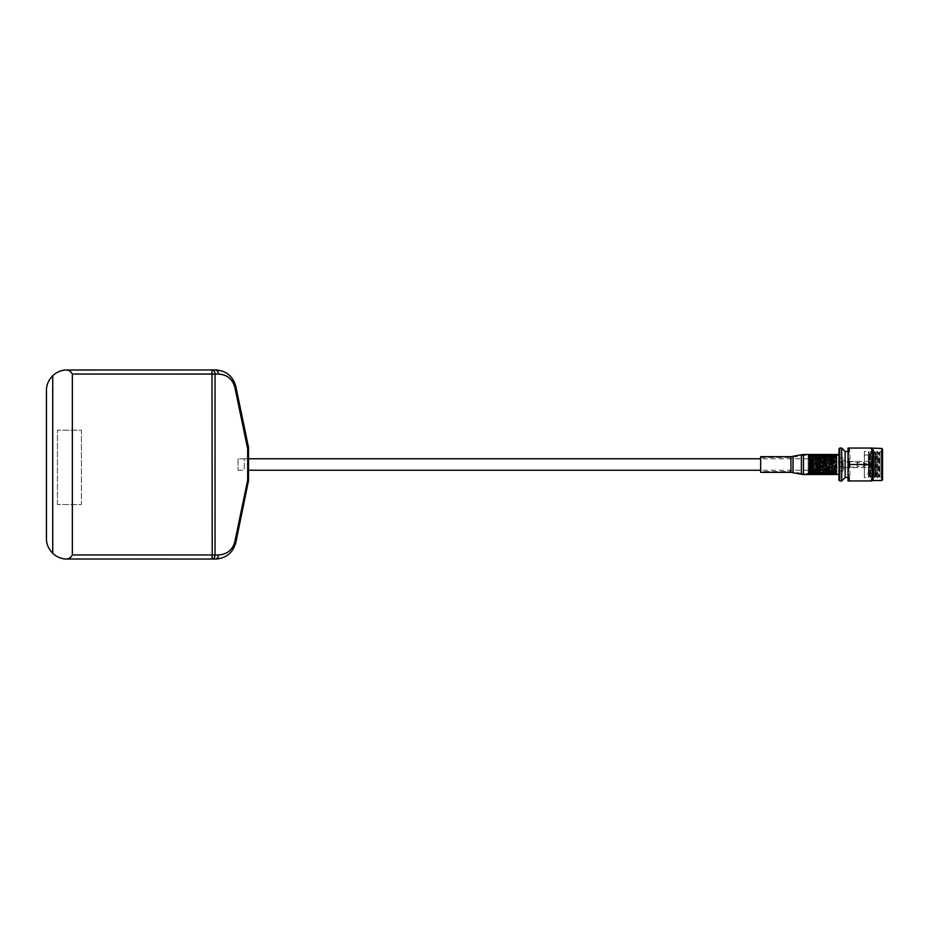 <?xml version="1.0" encoding="UTF-8"?>
<svg xmlns="http://www.w3.org/2000/svg" width="929" height="929" viewBox="0 0 929 929"><rect width="100%" height="100%" fill="white"/><g stroke="black" fill="none" stroke-linecap="round" stroke-linejoin="round"><path stroke-width="0.7" stroke-dasharray="4.64 3.48" d="M238.056 458.763L238.056 470.248L238.056 458.763L248.496 458.763L248.496 470.248L248.496 458.763L244.246 458.763L244.246 470.248L244.246 458.763M238.056 470.248L244.246 470.248M215.667 369.963A20.554 20.554 0 0 0 215.365 369.963L65.913 369.963A20.554 20.554 0 0 0 46.485 391.585L46.485 537.426A20.554 20.554 0 0 0 65.913 559.037L215.365 559.037A20.554 20.554 0 0 0 235.792 542.687L248.496 481.721L248.496 447.279L235.792 386.325A20.554 20.554 0 0 0 215.667 369.963M57.424 504.54L57.424 430.197L81.438 430.197L81.438 504.54L57.424 504.54L57.424 430.197L81.438 430.197L81.438 504.54L57.424 504.54M808.125 459.785L808.125 470.248L808.125 459.785M882.55 478.377L881.726 477.552L881.726 451.448L881.726 477.552L880.088 477.552L880.088 451.448L880.088 477.552L879.31 476.217L879.31 452.783L879.31 476.217L877.824 477.552L877.824 451.448L877.824 477.552L876.976 477.552L876.976 451.448L878.602 452.783L878.602 476.217L878.602 452.783L882.55 450.623L882.55 478.377L882.55 450.623M875.85 476.008L874.723 477.552L874.723 451.448L874.723 477.552L873.875 477.552L873.875 451.448L875.501 452.783L875.501 476.217L875.501 452.783L876.976 451.448L876.976 477.552L875.85 476.008M872.749 476.008L871.623 477.552L871.623 451.448L871.623 477.552L870.775 477.552L870.775 451.448L872.389 452.783L872.389 476.217L872.389 452.783L873.875 451.448L873.875 477.552L872.749 476.008M869.649 476.008L868.522 477.552L868.522 451.448L868.522 477.552L864.342 477.552L864.342 451.448L868.522 451.448L869.289 452.783L869.289 476.217L869.289 452.783L870.775 451.448L870.775 477.552L869.649 476.008M864.342 473.941L864.342 455.071L864.342 473.941L868.452 473.941L868.452 455.071L868.452 473.941M864.342 455.071L868.452 455.071M868.348 455.872L868.348 473.14L868.452 455.872M845.135 461.423L845.135 467.589L845.135 461.423L868.348 461.423L868.348 467.589L868.348 461.423M845.135 467.589L868.348 467.589M843.079 460.389L843.079 468.611L843.079 460.389L845.135 460.389L845.135 468.611L845.135 460.389M843.079 468.611L845.135 468.611M808.137 457.927L808.137 471.084L808.137 457.927L843.079 457.927L843.079 471.084L843.079 457.927M808.137 471.084L843.079 471.084M848.014 477.552L849.919 477.552L848.014 479.457L848.014 449.555L849.919 451.448L849.919 477.552L849.919 451.448L848.014 451.448M848.014 449.555L848.014 479.457M809.565 464.895L808.845 463.989L809.565 462.77L808.845 461.214L809.565 460.935L808.845 460.273L809.565 456L808.845 455.872L809.565 455.198L808.845 456.244L809.565 455.942L808.845 456.766L809.565 457.138L808.845 458.659L809.565 458.508L808.845 459.495L809.565 460.319L808.845 462.073L809.565 462.108L808.845 463.083L809.565 464.221L808.845 465.917L809.565 466.114L808.845 466.927L809.565 468.17L808.845 469.517L809.565 469.853L808.845 470.353L809.565 471.862L808.845 472.246L809.565 473.058L808.845 472.756L809.565 473.767L808.845 473.627L809.565 474.057L808.845 473.442L809.565 473.802L808.845 473.128L809.565 473L808.845 471.711L809.565 471.944L808.845 471.015L809.565 470.399L808.845 468.727L809.565 468.797L808.845 467.786L809.565 466.23L808.845 465.023L810.854 465.847L813.641 464.5L821.863 469.935L820.005 471.677L821.863 472.513L835.531 474.162M832.802 473.871L834.614 474.115M827.774 474.162L830.085 474.162M809.565 466.788L810.854 466.428L816.359 469.935L814.559 471.677L816.359 472.513L821.863 473.697L827.309 473.302L825.475 474.115L826.845 474.162M827.309 473.871L829.167 474.115M809.565 471.944L816.359 473.697L821.863 473.302L820.005 474.115L825.033 474.162L830.085 473.465L836.913 470.446L836.913 471.444L836.913 468.739L836.913 469.9L836.913 469.122L836.913 469.9L835.531 469.04L833.696 470.179L835.531 471.212M821.863 473.871L823.698 474.115M808.137 473.337L808.137 455.663L808.137 473.337L809.565 474.138L816.359 473.302L814.559 474.115L823.698 473.685L830.085 471.375L836.913 466.846L836.913 468.123L836.913 464.837L836.913 466.172L835.531 465.174L833.696 466.509L835.531 467.81M816.359 473.871L818.17 474.115M811.331 474.162L813.641 474.162M809.124 473.906L810.402 474.162M809.937 474.115L812.712 474.115M809.565 454.862L814.106 454.838L808.845 455.558L809.565 454.862L808.845 455.373L810.854 455.709L813.641 454.989L821.863 457.625L830.085 462.572L836.913 468.123L836.913 467.357L836.913 469.122L835.531 469.621L833.696 468.425L835.531 467.159M808.137 455.663L809.124 455.094M838.968 454.838L838.968 474.162L838.968 454.838L835.995 454.838M809.565 464.105L816.359 459.065L822.78 456.139L828.227 454.896L835.531 455.709L833.696 454.896L835.066 454.838M835.531 455.129L836.913 454.931L836.913 456.046L836.913 454.862M836.448 455.315L833.696 455.315L836.913 455.419L835.531 455.709L836.913 456.046L835.531 456.487L836.913 457.103L836.913 456.313L836.913 458.554L836.913 457.556L836.913 458.554L836.913 457.556L835.531 458.287L833.696 457.323L835.531 456.487L832.802 456.894L831.002 456.139L832.802 455.547L834.614 456.139M835.531 455.547L836.913 455.965L835.531 456.894L833.696 456.139L836.913 455.256M835.531 457.788L836.913 458.554L836.913 460.261L836.913 459.1L836.913 459.878L836.913 459.1L835.531 459.971L833.696 458.821L835.531 457.788L835.531 456.894M836.448 460.575L836.913 459.878L835.531 459.379L833.696 460.575L835.531 461.841L836.913 460.889L836.913 462.166L836.913 460.889L836.913 462.166L836.913 460.889L835.531 460.738L835.531 459.971M835.531 461.19L836.913 462.166L836.913 464.163L836.913 462.828L835.531 463.826L833.696 462.491L835.531 460.738L836.913 461.643L835.531 462.572L836.913 463.536L836.913 465.464L836.913 464.837L835.531 465.847L833.696 464.5L835.531 463.153M836.448 471.677L836.913 470.689L836.913 471.444L835.531 470.713L833.696 471.677L835.531 472.513L836.913 471.909L836.913 472.698L835.531 471.375L836.913 471.99L835.531 472.513L835.531 473.186L836.913 473.035L836.913 474.069L836.913 472.954L836.913 473.79L833.696 473.685L835.531 473.186M835.531 472.118L836.913 473.035L833.696 472.873L836.913 470.689L835.531 469.935L835.531 470.713M835.066 474.162L835.995 474.162M838.968 474.162L836.913 474.162M828.227 454.896L835.531 454.85M831.002 454.896L834.614 454.896M832.802 455.814L831.002 455.315L835.531 455.709L832.802 456.487L834.614 455.315M830.085 454.85L831.919 454.896M820.005 457.323L821.863 458.287L823.698 457.323L827.309 459.065L825.475 457.323L827.309 456.487L830.085 457.625L828.227 456.139L830.085 455.547L836.913 458.311L835.531 459.379M830.085 456.894L831.919 456.139M825.475 455.315L829.167 455.315L835.531 457.625L836.913 457.022L835.531 456.487L836.448 456.139M827.309 454.989L829.167 455.315M822.78 456.139L824.58 456.894L826.392 456.139L832.802 459.065L834.614 457.323M827.309 458.287L829.167 457.323M824.58 455.547L826.392 456.139M817.253 458.821L819.076 459.971L820.934 458.821L824.58 460.738L822.78 458.821L824.58 457.788L830.085 460.738L831.919 458.821L835.531 460.738L836.913 459.878L835.531 458.287M824.58 459.971L826.392 458.821M809.565 473.604L813.641 472.513L810.854 471.375L813.641 469.935L810.854 468.262L813.641 466.428L810.854 464.5L813.641 462.572L811.783 460.575L810.854 460.738L813.641 459.065L811.783 457.323L816.359 455.709L814.559 454.896L813.641 455.303L819.076 455.709L823.698 457.323M814.559 460.575L816.359 461.841L819.076 460.738L821.863 462.572L820.005 460.575L821.863 459.379L827.309 462.572L829.167 460.575L832.802 462.572L834.614 460.575L835.531 460.738L832.802 462.572L835.531 464.5L835.531 463.826M821.863 461.841L823.698 460.575M819.076 457.788L820.934 458.821M811.783 462.491L813.641 463.826L816.359 462.572L819.076 464.5L817.253 462.491L819.076 461.19L824.58 464.5L826.392 462.491L830.085 464.5L832.802 462.572L836.913 465.464L835.531 465.847M819.076 463.826L820.934 462.491M816.359 459.379L818.17 460.575M809.565 468.065L810.854 467.159L813.641 468.262L811.783 466.509L813.641 465.174L816.359 466.428L814.559 464.5L816.359 463.153L821.863 466.428L823.698 464.5L827.309 466.428L830.085 464.5L832.802 466.428L834.614 464.5M816.359 465.847L818.17 464.5M813.641 461.19L815.476 462.491M813.641 467.81L815.476 466.509M810.854 463.153L812.712 464.5M809.565 468.797L810.854 469.621L812.712 468.425M808.845 465.023L810.854 467.159M811.783 466.509L810.854 465.847M809.565 460.935L813.641 465.174M814.559 464.5L813.641 463.826M809.565 457.056L810.854 456.487L813.641 457.625L810.854 459.065L816.359 463.153M817.253 462.491L816.359 462.572L816.359 461.841M808.845 455.256L813.641 455.547L810.854 456.487L819.076 461.19M820.005 460.575L819.076 460.738L819.076 459.971M810.854 454.989L816.359 456.487L821.863 459.379M822.78 458.821L821.863 459.065L821.863 458.287M809.565 462.886L810.854 463.826L819.076 459.065L817.253 457.323L819.076 455.814L817.253 455.315L821.863 454.989L820.005 455.315L824.58 457.788M825.475 457.323L824.58 457.625L824.58 456.894M813.641 455.547L816.359 456.487L814.559 455.315L819.076 455.709L817.253 454.896L827.309 456.487L827.309 455.814M828.227 456.139L830.085 455.547M809.565 459.147L810.854 459.971L821.863 455.709L830.085 455.129M831.002 455.315L832.802 454.989M809.565 466.892L810.854 467.81L813.641 466.428L824.58 459.065L822.78 457.323L832.802 454.85M833.696 454.896L835.531 454.989M832.802 455.129L836.448 454.896M809.565 470.492L810.854 471.212L816.359 468.262L830.085 459.065L828.227 457.323L833.696 455.315M832.802 458.287L831.002 457.323L833.696 456.139M830.085 459.971L828.227 458.821L830.085 457.788L831.919 458.821M827.309 461.841L825.475 460.575L827.309 459.379L829.167 460.575M824.58 463.826L822.78 462.491L824.58 461.19L826.392 462.491M821.863 465.847L820.005 464.5L821.863 463.153L823.698 464.5M809.565 470.399L810.854 469.935L813.641 471.375L811.783 470.179L813.641 469.04L816.359 469.935L814.559 468.425L816.359 467.159L819.076 468.262L817.253 466.509L819.076 465.174L824.58 468.262L826.392 466.509L830.085 468.262L832.802 466.428L836.913 469.122L835.531 469.621M819.076 467.81L820.934 466.509M816.359 469.621L818.17 468.425M813.641 471.212L815.476 470.179M809.565 471.409L810.854 470.713L816.359 472.513L823.698 468.425L827.309 469.935L830.085 468.262L835.531 471.375L832.802 472.513L835.531 473.465M809.565 473L812.712 471.677M808.845 468.727L810.854 470.713M811.783 470.179L810.854 469.621M814.559 468.425L813.641 468.262L813.641 469.04M817.253 466.509L816.359 466.428L816.359 467.159M820.005 464.5L819.076 465.174M822.78 462.491L821.863 463.153M825.475 460.575L824.58 461.19M828.227 458.821L827.309 459.379M831.002 457.323L830.085 457.788M832.802 461.841L831.002 460.575L832.802 459.379L834.614 460.575M830.085 463.826L828.227 462.491L830.085 461.19L831.919 462.491M827.309 465.847L825.475 464.5L827.309 463.153L829.167 464.5M824.58 467.81L822.78 466.509L824.58 465.174L826.392 466.509M821.863 469.621L820.005 468.425L821.863 467.159L823.698 468.425M819.076 471.212L817.253 470.179L819.076 469.04L820.934 470.179M816.359 470.713L818.17 471.677M809.565 473.558L813.641 473.465L811.783 472.873L813.641 472.118L818.17 473.685L827.309 469.935L832.802 473.186L836.913 473.546L835.531 474.011M813.641 473.465L815.476 472.873M809.937 473.685L812.712 473.685M808.845 471.711L810.854 473.186M811.783 472.873L810.854 472.513L813.641 471.375L813.641 472.118M814.559 471.677L813.641 471.375L816.359 469.935L823.698 473.685M817.253 470.179L816.359 469.935L819.076 468.262L819.076 469.04M820.005 468.425L819.076 468.262L821.863 466.428L821.863 467.159M822.78 466.509L821.863 466.428L824.58 464.5L824.58 465.174M825.475 464.5L827.309 463.153M828.227 462.491L830.085 461.19M831.002 460.575L832.802 459.379M833.696 458.821L836.448 457.323M832.802 465.847L831.002 464.5L832.802 463.153M830.085 467.81L828.227 466.509L830.085 465.174L831.919 466.509M827.309 469.621L825.475 468.425L827.309 467.159L829.167 468.425M824.58 471.212L822.78 470.179L824.58 469.04L826.392 470.179M821.863 470.713L823.698 471.677M819.076 473.465L817.253 472.873L819.076 472.118L820.934 472.873M814.106 474.162L816.359 474.011L814.559 473.685L816.359 473.186M816.359 474.011L818.17 473.685M813.177 474.162L815.476 474.115M808.845 473.442L810.854 474.162M811.783 474.115L810.854 474.011M814.559 473.685L813.641 473.871M817.253 472.873L816.359 472.513L819.076 471.375L819.076 472.118M820.005 471.677L819.076 471.375L821.863 469.935L827.309 472.513L832.802 474.011L834.614 473.685M822.78 470.179L821.863 469.935L824.58 468.262L824.58 469.04M825.475 468.425L824.58 468.262L827.309 466.428L827.309 467.159M828.227 466.509L827.309 466.428L830.085 464.5L830.085 465.174M831.002 464.5L833.696 462.491M832.802 469.621L831.002 468.425L832.802 467.159L834.614 468.425M830.085 471.212L828.227 470.179L830.085 469.04L831.919 470.179M833.696 470.179L832.802 469.935L832.802 470.713L828.227 472.873L825.475 471.677L827.309 470.713L829.167 471.677M824.58 473.465L822.78 472.873L824.58 472.118L826.392 472.873M821.863 474.011L820.005 473.685L821.863 473.186M819.552 474.162L820.934 474.115M815.906 474.162L819.076 473.871M809.565 473.058L813.641 472.513L811.783 473.685L813.641 474.011L819.076 472.513L820.934 473.685L824.58 472.513L826.392 473.685L830.085 472.513L831.919 473.685L835.531 472.513L836.913 472.954L835.531 473.871M813.641 473.186L815.476 473.685M809.565 472.664L810.854 472.118L812.712 472.873M808.845 473.627L810.854 473.465M811.783 473.685L810.854 473.871M814.559 474.115L813.641 474.011M817.253 474.115L808.845 472.756M820.005 473.685L819.076 473.302L824.58 471.375L824.58 472.118M822.78 472.873L821.863 472.513M825.475 471.677L824.58 471.375L827.309 469.935L827.309 470.713M828.227 470.179L827.309 469.935L830.085 468.262L830.085 469.04M831.002 468.425L830.085 468.262L832.802 466.428L832.802 467.159M833.696 466.509L832.802 466.428L835.531 464.5L835.531 465.174M836.448 464.5L835.531 464.5L836.913 463.536L835.531 461.841M832.802 470.713L834.614 471.677M831.002 471.677L833.696 472.873M830.085 472.118L831.919 472.873M828.227 472.873L830.085 473.465M827.309 474.011L825.475 473.685L827.309 473.186L829.167 473.685M825.033 474.162L826.392 474.115M821.399 474.162L824.58 473.871M819.076 473.186L817.253 473.685L820.934 473.685M814.559 472.873L813.641 472.513L816.359 471.375L814.559 472.873L816.359 473.465L821.863 471.375L823.698 472.873L827.309 471.375L829.167 472.873L832.802 471.375L834.614 472.873L836.448 472.873M816.359 472.118L818.17 472.873M808.845 472.246L810.854 471.375L813.641 472.513L819.076 469.935L820.934 471.677M811.783 471.677L813.641 470.713L815.476 471.677M809.565 469.853L810.854 469.04L812.712 470.179M809.565 471.491L810.854 471.375L810.854 472.118M825.475 474.115L820.005 472.873L814.559 470.179L813.641 469.935L813.641 470.713M808.845 470.353L810.854 471.212M817.253 473.685L816.359 473.465M820.005 474.115L819.076 474.011M822.78 474.115L813.641 472.513M825.475 473.685L824.58 473.302L827.309 472.513L827.309 473.186M836.448 468.425L835.531 468.262L835.531 469.04M832.802 474.011L831.002 473.685L832.802 473.186M830.549 474.162L836.913 473.755M829.62 474.162L831.919 474.115M824.58 474.011L826.392 473.685M822.78 473.685L824.58 473.186M821.863 473.465L823.698 472.873M820.005 472.873L821.863 472.118M817.253 471.677L819.076 470.713M816.359 471.212L821.863 468.262L821.863 469.04L824.58 469.935L826.392 471.677M814.559 470.179L816.359 469.04L818.17 470.179M813.641 469.621L815.476 468.425L816.359 468.262L816.359 469.04M811.783 468.425L813.641 467.159L815.476 468.425M809.565 466.114L810.854 465.174L812.712 466.509M809.565 468.17L810.854 468.262L810.854 469.04M808.845 469.517L810.854 468.262L819.076 472.513L821.863 471.375L814.559 466.509L813.641 466.428L813.641 467.159M808.845 466.927L810.854 467.81M828.227 474.115L827.309 474.162M831.002 473.685L830.085 473.871M832.349 474.162L836.448 473.685M830.085 473.186L828.227 473.685L831.919 473.685M827.309 472.118L825.475 472.873L827.309 473.465L829.167 472.873M824.58 470.713L822.78 471.677L824.58 472.513L830.085 469.935L831.919 471.677M821.863 471.212L823.698 470.179M820.005 470.179L821.863 469.04M819.076 469.621L824.58 466.428L829.167 470.179L832.802 468.262L834.614 470.179L835.531 469.935L832.802 471.375L834.614 470.179M817.253 468.425L819.076 467.159L820.934 468.425M816.359 467.81L818.17 466.509L819.076 466.428L819.076 467.159M814.559 466.509L816.359 465.174L818.17 466.509M813.641 465.847L815.476 464.5L816.359 465.174M811.783 464.5L813.641 463.153L815.476 464.5M809.565 462.108L810.854 461.19L812.712 462.491M809.565 464.221L810.854 465.174M822.78 471.677L821.863 471.375L824.58 469.621L816.359 464.5L814.559 462.491L813.641 463.153M808.845 465.917L810.854 463.826M825.475 472.873L827.309 473.465M828.227 473.685L830.085 474.011M831.002 474.115L833.696 474.115M832.802 472.118L831.002 472.873L832.802 473.465L834.614 472.873M830.085 470.713L828.227 471.677L830.085 472.513L832.802 471.375L835.531 472.513M827.309 469.04L825.475 470.179L827.309 471.212L829.167 470.179M824.58 469.621L826.392 468.425M822.78 468.425L824.58 467.159M821.863 467.81L827.309 464.5L831.919 468.425L835.531 466.428L836.913 467.357L827.309 472.513M820.005 466.509L821.863 465.174L823.698 466.509M819.076 465.847L820.934 464.5L821.863 465.174M817.253 464.5L819.076 463.153L820.934 464.5M816.359 463.826L818.17 462.491L819.076 463.153M814.559 462.491L816.359 461.19L818.17 462.491M813.641 461.841L815.476 460.575L816.359 461.19M811.783 460.575L813.641 459.379L815.476 460.575M809.565 458.508L810.854 457.788L812.712 458.821M809.565 460.319L810.854 461.19M825.475 470.179L824.58 469.935L827.309 467.81L814.559 458.821L813.641 459.379M808.845 462.073L810.854 459.971M828.227 471.677L827.309 471.212M831.002 472.873L832.802 473.465M833.696 473.685L836.448 474.115M832.802 469.04L831.002 470.179L832.802 471.212M830.085 467.159L828.227 468.425L830.085 469.621L831.919 468.425M827.309 467.81L829.167 466.509M825.475 466.509L827.309 465.174M824.58 465.847L832.802 460.738L835.531 462.572L832.802 464.5L834.614 462.491M822.78 464.5L824.58 463.153L826.392 464.5M821.863 463.826L823.698 462.491L824.58 463.153M820.005 462.491L821.863 461.19L823.698 462.491M819.076 461.841L820.934 460.575L821.863 461.19M817.253 460.575L819.076 459.379L820.934 460.575M816.359 459.971L818.17 458.821L819.076 459.379M814.559 458.821L816.359 457.788L818.17 458.821M813.641 458.287L815.476 457.323L816.359 457.788M811.783 457.323L813.641 456.487L815.476 457.323M809.565 456.336L813.641 456.487L815.476 455.315M809.565 455.942L812.712 456.139M809.565 457.138L810.854 457.788M808.845 458.659L810.854 456.894M828.227 468.425L827.309 468.262L832.802 464.5L836.448 466.509M831.002 470.179L830.085 469.621M833.696 471.677L808.845 456.766M832.802 465.174L831.002 466.509L832.802 467.81L834.614 466.509M830.085 463.153L828.227 464.5L830.085 465.847L831.919 464.5M827.309 461.19L825.475 462.491L827.309 463.826L829.167 462.491M824.58 459.379L822.78 460.575L824.58 461.841L826.392 460.575M821.863 457.788L820.005 458.821L821.863 459.971L823.698 458.821M819.076 458.287L820.934 457.323M816.359 455.547L814.559 456.139L816.359 456.894L818.17 456.139M813.641 454.989L811.783 455.315L813.641 455.814M810.854 454.85L812.712 454.896M811.783 455.315L810.854 455.547M808.845 456.244L810.854 455.129M814.559 456.139L813.641 456.487L816.359 457.625L816.359 456.894M817.253 457.323L816.359 457.625L819.076 459.065L824.58 456.487L832.802 460.738L835.531 459.065L832.802 459.971L831.002 458.821L832.802 457.788L834.614 458.821M820.005 458.821L819.076 459.065L821.863 460.738L821.863 459.971M822.78 460.575L821.863 460.738L824.58 462.572L824.58 461.841M825.475 462.491L824.58 462.572L827.309 464.5L827.309 463.826M828.227 464.5L830.085 465.847M831.002 466.509L832.802 467.81M833.696 468.425L836.448 470.179M832.802 461.19L831.002 462.491L832.802 463.826M830.085 459.379L828.227 460.575L830.085 461.841L831.919 460.575M827.309 457.788L825.475 458.821L827.309 459.971L829.167 458.821M824.58 458.287L826.392 457.323M819.076 455.814L821.863 455.547L820.005 456.139L821.863 456.894L826.392 455.315L832.802 457.788M821.863 455.547L823.698 456.139M817.253 455.315L820.934 455.315M816.359 455.129L819.076 454.989M814.559 454.896L818.17 454.896M813.641 454.85L816.359 454.85M811.783 454.896L815.476 454.896M809.565 455.442L812.712 455.315M814.559 455.315L813.641 455.129M820.005 456.139L819.076 456.487L821.863 457.625L821.863 456.894M822.78 457.323L821.863 457.625L824.58 459.065L831.919 455.315L825.475 454.896L829.167 454.896M825.475 458.821L824.58 459.065L827.309 460.738L827.309 459.971M828.227 460.575L827.309 460.738L830.085 462.572L830.085 461.841M831.002 462.491L830.085 462.572L833.696 464.5M830.085 458.287L831.919 457.323M827.309 455.547L825.475 456.139L827.309 456.894L829.167 456.139M825.475 454.896L820.005 454.896L824.58 454.989L822.78 455.315L824.58 455.814M824.58 454.989L826.392 455.315M821.863 454.85L823.698 454.896M819.076 454.85L821.863 455.129M819.076 455.129L820.934 454.896M816.359 455.814L818.17 455.315M811.783 456.139L813.641 456.894L815.476 456.139M809.565 457.591L810.854 458.287L812.712 457.323M809.565 456.278L810.854 456.487L810.854 455.814M820.005 455.315L813.641 457.625L813.641 456.894M808.845 455.872L810.854 456.487L816.359 454.989M817.253 454.896L820.005 454.896M822.78 455.315L821.863 455.709L827.309 457.625L827.309 456.894M825.475 456.139L824.58 456.487M828.227 457.323L827.309 457.625L830.085 459.065L835.531 455.814M831.002 458.821L830.085 459.065L832.802 460.738L832.802 459.971M833.696 460.575L832.802 460.738L836.448 462.491M830.085 454.989L828.227 455.315L830.085 455.814M824.58 454.85L826.392 454.896L824.58 455.709L821.863 454.989M822.78 454.896L824.58 455.129M821.863 455.814L823.698 455.315M819.076 455.547L820.934 456.139L819.076 457.625L816.359 456.487L827.309 455.129M808.845 457.985L810.854 459.065L817.253 456.139L819.076 456.894M814.559 457.323L816.359 458.287L818.17 457.323M813.641 457.788L815.476 458.821L813.641 460.738L810.854 459.379L809.565 460.215M811.783 458.821L813.641 459.971M810.854 461.841L812.712 460.575M809.565 459.054L810.854 459.065L810.854 458.287M808.845 460.273L810.854 459.379M816.359 458.287L816.359 459.065L815.476 458.821M808.845 463.989L821.863 456.487L820.934 456.139M827.309 454.85L826.392 454.896M828.227 455.315L827.309 455.709L832.802 457.625L832.802 456.894M831.002 456.139L830.085 456.487M832.802 455.547L831.919 455.315M833.696 457.323L832.802 457.625L836.448 458.821M821.863 456.487L827.309 455.303L835.531 456.487M808.845 461.214L810.854 462.572L809.937 462.491M882.55 479.712L882.55 449.288M849.489 480.943L848.014 472.722L849.489 464.5L848.014 456.278L849.489 448.057L848.014 448.057L848.014 480.943L871.03 480.943C873.365 475.497 873.365 470.016 871.03 464.5C873.365 459.042 873.365 453.561 871.03 448.057L872.807 448.057M845.135 451.448L845.135 477.552M841.744 448.057L841.744 480.943M839.793 448.057L839.793 480.943M838.968 448.881L838.968 480.119M849.489 448.057L871.03 448.057M849.489 464.5L871.03 464.5M872.807 480.943L871.03 480.943M881.726 448.463L881.726 480.537M873.097 448.463L873.097 480.537M864.342 451.448L864.342 477.552M808.845 457.289L810.854 456.487M808.845 455.558L813.641 455.303L819.076 456.487M808.845 455.373L813.641 456.487M808.845 459.495L824.58 469.935L830.085 472.513M808.845 463.083L819.076 469.935L824.58 472.513M819.076 472.513L824.58 473.697L832.802 472.513M808.845 473.744L816.359 472.513M808.845 473.128L810.854 472.513M808.845 471.015L827.309 459.065L832.802 456.487M808.845 467.786L819.076 460.738L827.309 456.487M839.05 463.478L839.05 465.534L839.05 463.478M830.015 467.786L830.015 461.214L830.015 467.786L832.07 467.786L832.07 461.214L832.07 467.786M830.015 461.214L832.07 461.214M830.015 461.934L842.348 462.34L842.348 466.66L842.348 462.34L843.695 464.5L842.348 466.66L830.421 466.66L830.421 462.34L830.015 467.066L830.015 461.934L830.015 467.066M867.419 464.709L863.726 466.393L863.726 462.607L863.726 466.393L857.56 466.393L857.142 467.113L857.142 461.887L857.142 467.113L832.07 467.113L832.07 461.887L832.07 467.113M867.419 464.291L863.726 462.607L857.56 462.607L857.56 466.393L857.142 461.887L832.07 461.887M838.968 473.627L838.968 455.361L838.968 473.627L803.48 473.639L803.48 455.361L803.48 473.627L801.553 473.442L801.553 455.558L801.553 473.43L793.192 471.723L793.192 457.277L793.192 471.723L790.927 471.502L790.927 457.509L790.927 471.502L760.654 471.502L760.654 457.509L760.654 471.502M838.968 454.536L838.968 474.475L838.968 454.536M760.654 472.327L760.654 456.673M876.21 476.217L876.21 452.783L876.21 476.217M873.109 476.217L873.109 452.783L873.109 476.217M869.997 476.217L869.997 452.783L869.997 476.217M790.927 472.338L790.927 456.673M793.018 472.536L793.018 456.464M801.39 474.254L801.39 454.745M803.48 474.464L803.48 454.536M808.125 458.763L760.654 458.763M808.125 470.248L760.654 470.248M760.654 457.509L790.927 457.509L803.48 455.361L838.968 455.361"/><path stroke-width="1.39" d="M235.792 386.325A4.099 0.906 168.2 0 1 234.816 387.161C232.447 378.939 226.99 374.573 218.443 374.062L72.346 374.062C70.859 371.205 68.502 369.847 65.285 370.009L215.667 369.963C226.177 370.729 232.889 376.187 235.792 386.325L248.496 447.279L248.496 448.823L247.671 448.812L247.671 480.188L248.496 480.177L248.496 448.823M211.975 369.963L212.23 554.938L218.443 554.938C226.99 554.427 232.447 550.073 234.816 541.839L247.671 480.188A4.099 0.906 -168.2 0 1 248.496 480.699L235.792 542.687C232.831 552.941 226.026 558.399 215.365 559.037L65.285 559.003C68.502 559.153 70.859 557.795 72.346 554.938L212.23 554.938L211.975 559.037A4.099 3.042 -90 0 0 215.029 554.938L215.029 374.062A4.099 3.042 90 0 0 211.986 369.963M218.257 370.125L215.365 369.963C217.223 370.207 218.245 371.577 218.443 374.062M65.285 370.009C60.455 370.462 56.274 372.355 52.744 375.688C48.459 380.17 46.357 385.105 46.45 390.482L46.45 538.518C46.357 543.895 48.459 548.83 52.744 553.312C56.274 556.645 60.455 558.538 65.285 559.003M72.346 374.062L72.346 554.938M248.496 448.301A4.099 0.906 168.2 0 1 247.671 448.812L234.816 387.161M235.792 542.687A4.099 0.906 -168.2 0 0 234.816 541.839M218.257 558.875L215.365 559.037C217.223 558.793 218.245 557.435 218.443 554.938M881.726 448.463L882.55 449.288L882.55 479.712L881.726 480.537L881.726 448.463L871.03 448.057C873.365 453.515 873.365 458.996 871.03 464.5C873.365 469.958 873.365 475.439 871.03 480.943L873.097 480.537L873.097 448.463M881.726 480.537L873.097 480.537M838.968 480.119L838.968 448.881L839.793 448.057L839.793 480.943L838.968 480.119M848.014 477.552L845.135 477.552L841.744 480.943L841.744 448.057L839.793 448.057M841.744 480.943L839.793 480.943M845.135 477.552L845.135 451.448L841.744 448.057M848.014 451.448L845.135 451.448M849.489 448.057L848.014 456.278L848.014 472.722L849.489 480.943L848.014 480.943L848.014 472.722L849.489 464.5L848.014 456.278L848.014 448.057L871.623 448.057M849.489 464.5L871.03 464.5M849.489 480.943L871.623 480.943M790.927 472.327L790.927 456.673L760.654 456.673L760.654 472.338L790.927 472.338L801.39 474.266L801.39 454.745L803.48 454.525L803.48 474.475L801.39 474.266M52.744 375.688L52.744 553.312M793.018 456.464L793.018 472.536M760.654 458.763L248.496 458.763M760.654 470.248L248.496 470.248M803.48 454.525L838.968 454.525M790.927 456.673L801.39 454.745M803.48 474.475L838.968 474.475"/></g></svg>
